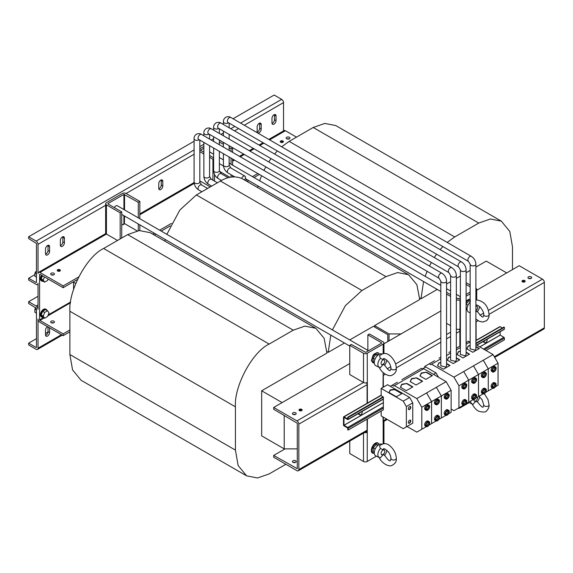 <?xml version="1.0" encoding="UTF-8"?>
<svg xmlns="http://www.w3.org/2000/svg" width="573" height="573" viewBox="0 0 573 573"><rect width="100%" height="100%" fill="white"/><g stroke="black" fill="none" stroke-linecap="round" stroke-linejoin="round"><path stroke-width="0.86" d="M531.15 276.852A1.877 1.082 0 0 0 529.108 276.616A1.877 1.082 0 0 0 527.948 277.619A1.877 1.082 0 0 0 528.499 278.385A1.877 1.082 0 0 0 530.541 278.621A1.877 1.082 0 0 0 531.701 277.619A1.877 1.082 0 0 0 531.15 276.852M530.87 278.521A1.877 1.082 0 0 0 528.786 278.521M295.639 412.825A1.877 1.082 0 0 0 293.591 412.589A1.877 1.082 0 0 0 292.431 413.591A1.877 1.082 0 0 0 292.982 414.358A1.877 1.082 0 0 0 295.031 414.594A1.877 1.082 0 0 0 296.184 413.591A1.877 1.082 0 0 0 295.639 412.825M295.353 414.494A1.877 1.082 0 0 0 293.269 414.494M295.639 460.792A1.877 1.082 -0 0 0 293.591 460.563A1.877 1.082 -0 0 0 292.431 461.559A1.877 1.082 -0 0 0 292.982 462.325A1.877 1.082 -0 0 0 295.031 462.561A1.877 1.082 -0 0 0 296.184 461.559A1.877 1.082 -0 0 0 295.639 460.792M295.353 462.461A1.877 1.082 0 0 0 293.269 462.461M47.545 326.667A2.872 1.655 120 0 0 45.518 330.184L45.518 334.876A2.872 1.655 120 0 0 46.112 336.186A2.872 1.655 120 0 0 47.545 336.05A2.872 1.655 120 0 0 49.579 332.533L49.579 327.842L48.017 326.939L48.017 331.631A2.872 1.655 120 0 1 45.983 335.148A2.872 1.655 120 0 1 45.561 335.341M466.1 354.465L465.276 355.819L460.391 354.465M484.328 389.547A2.206 1.275 -60 0 1 485.431 389.432A2.206 1.275 -60 0 1 485.775 391.201A2.206 1.275 -60 0 1 484.328 393.15A2.206 1.275 -60 0 1 483.225 393.257A2.206 1.275 -60 0 1 482.889 391.488A2.206 1.275 -60 0 1 484.328 389.547M482.86 392.806A2.206 1.275 120 0 0 483.39 392.612A2.206 1.275 120 0 0 484.858 389.346M446.546 365.753L445.722 367.107L440.838 365.753M464.775 400.835A2.206 1.275 -60 0 1 465.878 400.728A2.206 1.275 -60 0 1 466.221 402.497A2.206 1.275 -60 0 1 464.775 404.438A2.206 1.275 -60 0 1 463.672 404.552A2.206 1.275 -60 0 1 463.335 402.783A2.206 1.275 -60 0 1 464.775 400.835M463.306 404.101A2.206 1.275 120 0 0 463.836 403.901A2.206 1.275 120 0 0 465.305 400.634M456.323 360.109L455.499 361.463L450.614 360.109M474.551 395.191A2.206 1.275 -60 0 1 475.654 395.076A2.206 1.275 -60 0 1 475.998 396.853A2.206 1.275 -60 0 1 474.551 398.794A2.206 1.275 -60 0 1 473.448 398.908A2.206 1.275 -60 0 1 473.112 397.132A2.206 1.275 -60 0 1 474.551 395.191M473.083 398.457A2.206 1.275 120 0 0 473.613 398.256A2.206 1.275 120 0 0 475.081 394.99M427.637 422.272A2.206 1.275 -60 0 1 428.74 422.165A2.206 1.275 -60 0 1 429.077 423.934A2.206 1.275 -60 0 1 427.637 425.882A2.206 1.275 -60 0 1 426.534 425.99A2.206 1.275 -60 0 1 426.19 424.221A2.206 1.275 -60 0 1 427.637 422.272M426.169 425.538A2.206 1.275 120 0 0 426.699 425.338A2.206 1.275 120 0 0 428.167 422.079M409.552 423.125A1.769 1.017 120 0 0 410.705 421.563A1.769 1.017 120 0 0 410.433 420.152A1.769 1.017 120 0 0 409.552 420.238A1.769 1.017 120 0 0 408.399 421.792A1.769 1.017 120 0 0 408.671 423.211A1.769 1.017 120 0 0 409.552 423.125M408.528 423.096A1.769 1.017 120 0 0 409.244 422.938A1.769 1.017 120 0 0 410.347 421.527A1.769 1.017 120 0 0 410.268 420.081M409.552 409.487A1.769 1.017 120 0 0 410.705 407.933A1.769 1.017 120 0 0 410.433 406.515A1.769 1.017 120 0 0 409.552 406.601A1.769 1.017 120 0 0 408.399 408.162A1.769 1.017 120 0 0 408.671 409.573A1.769 1.017 120 0 0 409.552 409.487M408.528 409.459A1.769 1.017 120 0 0 409.244 409.308A1.769 1.017 120 0 0 410.347 407.897A1.769 1.017 120 0 0 410.268 406.45M475.877 348.821L475.053 350.175L470.168 348.821M494.105 383.903A2.206 1.275 -60 0 1 495.208 383.788A2.206 1.275 -60 0 1 495.552 385.557A2.206 1.275 -60 0 1 494.105 387.506A2.206 1.275 -60 0 1 493.002 387.613A2.206 1.275 -60 0 1 492.665 385.844A2.206 1.275 -60 0 1 494.105 383.903M492.637 387.162A2.206 1.275 120 0 0 493.167 386.968A2.206 1.275 120 0 0 494.635 383.702M447.191 410.984A2.206 1.275 -60 0 1 448.294 410.877A2.206 1.275 -60 0 1 448.63 412.646A2.206 1.275 -60 0 1 447.191 414.594A2.206 1.275 -60 0 1 446.088 414.702A2.206 1.275 -60 0 1 445.744 412.932A2.206 1.275 -60 0 1 447.191 410.984M445.722 414.25A2.206 1.275 120 0 0 446.252 414.05A2.206 1.275 120 0 0 447.721 410.784M437.414 416.628A2.206 1.275 -60 0 1 438.517 416.521A2.206 1.275 -60 0 1 438.854 418.29A2.206 1.275 -60 0 1 437.414 420.238A2.206 1.275 -60 0 1 436.311 420.346A2.206 1.275 -60 0 1 435.967 418.577A2.206 1.275 -60 0 1 437.414 416.628M435.946 419.894A2.206 1.275 120 0 0 436.476 419.694A2.206 1.275 120 0 0 437.944 416.435M274.009 114.772A2.872 1.655 120 0 0 271.974 118.289L271.974 122.98A2.872 1.655 120 0 0 272.569 124.291A2.872 1.655 120 0 0 274.782 123.524A2.872 1.655 120 0 0 276.036 120.631L276.036 115.947A2.872 1.655 120 0 0 275.441 114.629A2.872 1.655 120 0 0 274.009 114.772M259.168 123.338A2.872 1.655 120 0 0 257.141 126.855L257.141 131.546A2.872 1.655 120 0 0 257.735 132.857A2.872 1.655 120 0 0 259.949 132.091A2.872 1.655 120 0 0 261.202 129.197L261.202 124.513A2.872 1.655 120 0 0 260.608 123.195A2.872 1.655 120 0 0 259.168 123.338M62.385 236.95A2.872 1.655 120 0 0 60.351 240.467L60.351 245.158A2.872 1.655 120 0 0 60.946 246.469A2.872 1.655 120 0 0 63.159 245.702A2.872 1.655 120 0 0 64.412 242.809L64.412 238.124A2.872 1.655 120 0 0 63.818 236.807A2.872 1.655 120 0 0 62.385 236.95M47.545 245.516A2.872 1.655 120 0 0 45.518 249.033L45.518 253.724A2.872 1.655 120 0 0 46.112 255.035A2.872 1.655 120 0 0 48.325 254.269A2.872 1.655 120 0 0 49.579 251.375L49.579 246.691A2.872 1.655 120 0 0 48.984 245.373A2.872 1.655 120 0 0 47.545 245.516M160.777 180.144A2.872 1.655 120 0 0 158.75 183.661L158.75 188.352A2.872 1.655 120 0 0 159.344 189.663A2.872 1.655 120 0 0 161.55 188.897A2.872 1.655 120 0 0 162.804 186.003L162.804 181.319A2.872 1.655 120 0 0 162.209 180.001A2.872 1.655 120 0 0 160.777 180.144M53.876 321.217A1.877 1.082 180 0 1 54.421 321.983A1.877 1.082 180 0 1 53.26 322.979A1.877 1.082 180 0 1 51.219 322.749A1.877 1.082 180 0 1 50.668 321.983A1.877 1.082 180 0 1 51.828 320.98A1.877 1.082 180 0 1 53.876 321.217M53.876 273.242A1.877 1.082 180 0 1 54.421 274.009A1.877 1.082 180 0 1 53.26 275.011A1.877 1.082 180 0 1 51.219 274.775A1.877 1.082 180 0 1 50.668 274.009A1.877 1.082 180 0 1 51.828 273.006A1.877 1.082 180 0 1 53.876 273.242M289.386 137.269A1.877 1.082 180 0 1 289.938 138.036A1.877 1.082 180 0 1 288.778 139.038A1.877 1.082 180 0 1 286.736 138.802A1.877 1.082 180 0 1 286.185 138.036A1.877 1.082 180 0 1 287.345 137.033A1.877 1.082 180 0 1 289.386 137.269M280.72 142.276A1.547 0.895 180 0 1 280.269 141.646A1.547 0.895 180 0 1 281.221 140.815A1.547 0.895 180 0 1 282.904 141.008A1.576 0.91 180 0 1 283.391 141.646A1.576 0.91 180 0 1 282.417 142.484A1.576 0.91 180 0 1 280.698 142.29A1.576 0.91 180 0 1 280.233 141.646A1.576 0.91 180 0 1 281.207 140.8A1.576 0.91 180 0 1 282.933 141.001A1.547 0.895 180 0 1 283.363 141.646A1.547 0.895 180 0 1 282.403 142.469A1.547 0.895 180 0 1 280.72 142.276M57.701 271.036A1.547 0.895 180 0 1 57.25 270.406A1.547 0.895 180 0 1 58.202 269.575A1.547 0.895 180 0 1 59.886 269.768A1.547 0.895 180 0 1 60.337 270.406A1.547 0.895 180 0 1 59.384 271.23A1.547 0.895 180 0 1 57.701 271.036M59.907 269.761A1.576 0.91 180 0 1 60.373 270.406A1.576 0.91 180 0 1 59.399 271.244A1.576 0.91 180 0 1 57.672 271.05A1.576 0.91 180 0 1 57.214 270.406A1.576 0.91 180 0 1 58.188 269.561A1.576 0.91 180 0 1 59.907 269.761M374.276 362.337L373.281 361.764L373.102 358.118L375.816 354.501L377.55 355.504M381.976 353.971A6.625 3.825 120 0 0 378.961 354.436A6.625 3.825 120 0 0 374.599 360.388A6.625 3.825 120 0 0 375.766 365.653L379.319 367.422A6.382 3.689 120 0 0 380.329 367.658L382.857 364.786L383.81 364.435L384.454 365.28M384.547 365.166A6.382 3.689 120 0 0 386.847 360.138M382.957 364.321A2.65 1.533 120 0 0 384.827 361.076A2.65 1.533 120 0 0 382.957 359.994A2.65 1.533 120 0 0 381.081 363.239A2.65 1.533 120 0 0 382.957 364.321M383.81 358.433L382.857 359.421L380.329 358.39L379.562 355.718C385.343 351.134 388.573 354.852 390.249 355.876C394.238 359.801 396.251 363.941 396.287 368.303A2.65 1.533 0 0 1 396.287 368.353A2.65 1.533 0 0 1 395.506 369.413A2.65 1.533 0 0 1 392.648 369.743A2.65 1.533 0 0 1 390.987 368.36C390.793 366.047 389.941 363.862 388.422 361.814C386.145 359.414 384.555 358.369 383.638 358.684L383.638 358.698M384.361 364.772C387.785 369.614 389.769 371.483 390.328 370.373L390.987 368.289A2.65 1.533 0 0 0 390.987 368.36M374.284 452.355L373.102 451.674L373.281 447.828L376.175 444.469L378.896 444.949M377.27 443.022A5.336 3.08 120 0 0 372.307 446.754A5.336 3.08 120 0 0 372.486 452.441M383.81 448.602L382.857 449.59L380.329 448.559A6.382 3.689 120 0 0 379.319 457.591A6.382 3.689 120 0 0 380.329 457.827L382.857 454.955L383.81 454.604L384.454 455.449M384.361 454.948C387.785 459.782 389.769 461.652 390.328 460.542L390.987 458.464A2.65 1.533 0 0 0 390.987 458.529A2.65 1.533 0 0 0 392.648 459.911A2.65 1.533 0 0 0 395.506 459.582A2.65 1.533 0 0 0 396.287 458.522A2.65 1.533 0 0 0 396.287 458.472C396.251 454.11 394.238 449.97 390.249 446.045C388.573 445.02 385.343 441.303 379.562 445.887L380.329 448.559M381.976 444.139A6.625 3.825 120 0 0 378.961 444.612A6.625 3.825 120 0 0 374.599 450.557A6.625 3.825 120 0 0 375.766 455.822L379.319 457.591M384.547 455.334A6.382 3.689 120 0 0 386.847 450.306M382.957 454.489A2.65 1.533 120 0 0 384.827 451.245A2.65 1.533 120 0 0 382.957 450.163A2.65 1.533 120 0 0 381.081 453.408A2.65 1.533 120 0 0 382.957 454.489M470.154 302.107A6.625 3.825 120 0 0 468.535 312.092L470.154 312.901M475.891 300.059L476.736 299.944C487.251 301.749 488.604 310.437 489.055 314.742A2.65 1.533 180 0 1 489.055 314.792A2.65 1.533 180 0 1 488.289 315.845A2.65 1.533 180 0 1 485.424 316.189A2.65 1.533 180 0 1 483.755 314.799A2.65 1.533 180 0 1 483.755 314.735L483.204 316.747C482.717 317.814 480.69 315.967 477.13 311.211M475.626 311.225L477.223 311.719M484.328 393.694A2.872 1.655 120 0 0 486.205 391.166A2.872 1.655 120 0 0 485.768 388.859A2.872 1.655 120 0 0 484.328 389.003A2.872 1.655 120 0 0 482.452 391.531A2.872 1.655 120 0 0 482.896 393.837A2.872 1.655 120 0 0 484.328 393.694L487.995 399.567L489.055 404.91A2.65 1.533 180 0 1 489.055 404.961A2.65 1.533 180 0 1 488.289 406.013A2.65 1.533 180 0 1 485.424 406.357A2.65 1.533 180 0 1 483.755 404.968A2.65 1.533 180 0 1 483.755 404.903L483.204 406.923C482.717 407.983 480.69 406.135 477.13 401.387M470.648 401.05A6.382 3.689 120 0 0 472.088 404.037A6.382 3.689 120 0 0 473.097 404.273L475.626 401.394L477.223 401.888M473.864 399.596A2.65 1.533 120 0 0 475.726 400.928A2.65 1.533 120 0 0 477.51 397.089M487.014 339.323A2.099 1.21 -60 0 1 485.689 342.575A2.099 1.21 -60 0 1 484.643 342.675A2.099 1.21 -60 0 1 484.364 340.856M362.072 411.457A2.099 1.21 -60 0 1 360.746 414.709A2.099 1.21 -60 0 1 359.701 414.816A2.099 1.21 -60 0 1 359.421 412.99M437.414 399.861A2.872 1.655 120 0 0 435.537 402.389A2.872 1.655 120 0 0 435.974 404.688A2.872 1.655 120 0 0 437.414 404.545A2.872 1.655 120 0 0 439.29 402.017A2.872 1.655 120 0 0 438.846 399.718A2.872 1.655 120 0 0 437.414 399.861M438.846 399.718L437.901 399.173A2.872 1.655 120 0 0 436.468 399.317A2.872 1.655 120 0 0 434.592 401.845A2.872 1.655 120 0 0 435.029 404.144L435.974 404.688M437.414 416.091A2.872 1.655 120 0 0 435.537 418.619A2.872 1.655 120 0 0 435.974 420.919A2.872 1.655 120 0 0 437.414 420.775A2.872 1.655 120 0 0 439.29 418.247A2.872 1.655 120 0 0 438.846 415.948A2.872 1.655 120 0 0 437.414 416.091M438.846 415.948L437.901 415.404A2.872 1.655 120 0 0 436.468 415.547L437.063 415.883L436.476 415.547A2.872 1.655 120 0 0 434.592 418.075A2.872 1.655 120 0 0 435.029 420.374L435.974 420.919M447.191 394.217A2.872 1.655 120 0 0 445.314 396.745A2.872 1.655 120 0 0 445.751 399.044A2.872 1.655 120 0 0 447.191 398.901A2.872 1.655 120 0 0 449.067 396.373A2.872 1.655 120 0 0 448.623 394.074A2.872 1.655 120 0 0 447.191 394.217M448.623 394.074L447.678 393.529A2.872 1.655 120 0 0 446.245 393.672A2.872 1.655 120 0 0 444.369 396.201A2.872 1.655 120 0 0 444.806 398.5L445.751 399.044M447.191 410.447A2.872 1.655 120 0 0 445.314 412.975A2.872 1.655 120 0 0 445.751 415.275A2.872 1.655 120 0 0 447.191 415.131A2.872 1.655 120 0 0 449.067 412.603A2.872 1.655 120 0 0 448.623 410.304A2.872 1.655 120 0 0 447.191 410.447M448.623 410.304L447.678 409.759A2.872 1.655 120 0 0 446.245 409.903L446.84 410.239L446.252 409.903A2.872 1.655 120 0 0 444.369 412.431A2.872 1.655 120 0 0 444.806 414.73L445.751 415.275M494.105 367.128A2.872 1.655 120 0 0 492.228 369.657A2.872 1.655 120 0 0 492.673 371.956A2.872 1.655 120 0 0 494.105 371.82A2.872 1.655 120 0 0 495.982 369.284A2.872 1.655 120 0 0 495.545 366.985A2.872 1.655 120 0 0 494.105 367.128M495.545 366.985L494.599 366.441A2.872 1.655 120 0 0 493.16 366.584A2.872 1.655 120 0 0 491.283 369.112A2.872 1.655 120 0 0 491.727 371.411L492.673 371.956M494.105 383.358A2.872 1.655 120 0 0 492.228 385.887A2.872 1.655 120 0 0 492.673 388.193A2.872 1.655 120 0 0 494.105 388.05A2.872 1.655 120 0 0 495.982 385.514A2.872 1.655 120 0 0 495.545 383.215A2.872 1.655 120 0 0 494.105 383.358M495.545 383.215L494.599 382.671A2.872 1.655 120 0 0 493.16 382.814L493.754 383.158L493.167 382.814A2.872 1.655 120 0 0 491.283 385.343A2.872 1.655 120 0 0 491.727 387.642L492.673 388.193M427.637 405.505A2.872 1.655 120 0 0 425.76 408.033A2.872 1.655 120 0 0 426.197 410.332A2.872 1.655 120 0 0 427.637 410.196A2.872 1.655 120 0 0 429.514 407.661A2.872 1.655 120 0 0 429.07 405.362A2.872 1.655 120 0 0 427.637 405.505M429.07 405.362L428.124 404.817A2.872 1.655 120 0 0 426.692 404.961A2.872 1.655 120 0 0 424.815 407.489A2.872 1.655 120 0 0 425.252 409.788L426.197 410.332M427.637 421.735A2.872 1.655 120 0 0 425.76 424.264A2.872 1.655 120 0 0 426.197 426.563A2.872 1.655 120 0 0 427.637 426.427A2.872 1.655 120 0 0 429.514 423.891A2.872 1.655 120 0 0 429.07 421.592A2.872 1.655 120 0 0 427.637 421.735M429.07 421.592L428.124 421.048A2.872 1.655 120 0 0 426.692 421.191L427.286 421.535L426.699 421.191A2.872 1.655 120 0 0 424.815 423.719A2.872 1.655 120 0 0 425.252 426.018L426.197 426.563M474.551 378.416A2.872 1.655 120 0 0 472.675 380.945A2.872 1.655 120 0 0 473.119 383.251A2.872 1.655 120 0 0 474.551 383.108A2.872 1.655 120 0 0 476.428 380.579A2.872 1.655 120 0 0 475.991 378.273A2.872 1.655 120 0 0 474.551 378.416M475.991 378.273L475.046 377.729A2.872 1.655 120 0 0 473.606 377.872A2.872 1.655 120 0 0 471.729 380.4A2.872 1.655 120 0 0 472.173 382.7L473.119 383.251M474.551 394.647A2.872 1.655 120 0 0 472.675 397.175A2.872 1.655 120 0 0 473.119 399.481A2.872 1.655 120 0 0 474.551 399.338A2.872 1.655 120 0 0 476.428 396.81A2.872 1.655 120 0 0 475.991 394.503A2.872 1.655 120 0 0 474.551 394.647M475.991 394.503L475.046 393.959A2.872 1.655 120 0 0 473.606 394.102L474.2 394.446L473.613 394.102A2.872 1.655 120 0 0 471.729 396.631A2.872 1.655 120 0 0 472.173 398.93L473.119 399.481M464.775 384.06A2.872 1.655 120 0 0 462.898 386.589A2.872 1.655 120 0 0 463.342 388.895A2.872 1.655 120 0 0 464.775 388.752A2.872 1.655 120 0 0 466.651 386.223A2.872 1.655 120 0 0 466.214 383.917A2.872 1.655 120 0 0 464.775 384.06M466.214 383.917L465.269 383.373A2.872 1.655 120 0 0 463.829 383.516A2.872 1.655 120 0 0 461.953 386.044A2.872 1.655 120 0 0 462.397 388.351L463.342 388.895M464.775 400.291A2.872 1.655 120 0 0 462.898 402.819A2.872 1.655 120 0 0 463.342 405.125A2.872 1.655 120 0 0 464.775 404.982A2.872 1.655 120 0 0 466.651 402.454A2.872 1.655 120 0 0 466.214 400.147A2.872 1.655 120 0 0 464.775 400.291M466.214 400.147L465.269 399.603A2.872 1.655 120 0 0 463.829 399.746L464.424 400.09L463.836 399.753A2.872 1.655 120 0 0 461.953 402.275A2.872 1.655 120 0 0 462.397 404.581L463.342 405.125M484.328 372.772A2.872 1.655 120 0 0 482.452 375.301A2.872 1.655 120 0 0 482.896 377.607A2.872 1.655 120 0 0 484.328 377.464A2.872 1.655 120 0 0 486.205 374.928A2.872 1.655 120 0 0 485.768 372.629A2.872 1.655 120 0 0 484.328 372.772M485.768 372.629L484.822 372.085A2.872 1.655 120 0 0 483.383 372.228A2.872 1.655 120 0 0 481.506 374.756A2.872 1.655 120 0 0 481.95 377.055L482.896 377.607M485.768 388.859L484.822 388.315A2.872 1.655 120 0 0 483.383 388.458L483.977 388.802L483.39 388.458A2.872 1.655 120 0 0 481.506 390.987A2.872 1.655 120 0 0 481.95 393.286L482.896 393.837M213.636 154.223L210.047 152.153A2.65 1.533 120 0 0 209.596 152.024M368.489 350.748L117.279 205.714A2.65 1.533 120 0 0 115.954 205.843A2.65 1.533 120 0 0 114.414 207.655M243.196 179.242L241.684 178.461A2.872 1.655 -60 0 1 243.461 176.226A2.872 1.655 -60 0 1 244.893 176.09A2.872 1.655 -60 0 1 244.499 179.986M35.118 272.805A1.841 1.067 120 0 1 36.3 271.244L36.436 271.165A2.206 1.275 120 0 0 35.282 272.598M47.079 310.487A4.419 2.55 120 0 0 46.32 309.499L45.697 309.141A4.419 2.55 120 0 0 43.484 309.356A4.419 2.55 120 0 0 40.604 313.252A4.419 2.55 120 0 0 41.277 316.79L41.901 317.148A4.419 2.55 120 0 0 43.14 317.313M46.32 309.499A4.419 2.55 120 0 0 44.114 309.714A4.419 2.55 120 0 0 41.227 313.61A4.419 2.55 120 0 0 41.901 317.148M41.528 275.219A4.419 2.55 120 0 0 41.277 280.72L41.901 281.078A4.419 2.55 120 0 0 43.14 281.243M42.151 275.584A4.419 2.55 120 0 0 41.901 281.078M301.67 409.337A1.576 0.91 0 0 0 299.951 409.143A1.576 0.91 0 0 0 298.977 409.982A1.576 0.91 0 0 0 299.443 410.626A1.576 0.91 0 0 0 301.162 410.827A1.576 0.91 0 0 0 302.136 409.982A1.576 0.91 0 0 0 301.67 409.337M299.464 410.612A1.547 0.895 0 0 0 301.147 410.805A1.547 0.895 0 0 0 302.1 409.982A1.547 0.895 0 0 0 301.649 409.351A1.547 0.895 0 0 0 299.966 409.158A1.547 0.895 0 0 0 299.013 409.982A1.547 0.895 0 0 0 299.464 410.612M524.696 280.577A1.576 0.91 0 0 0 522.977 280.383A1.576 0.91 0 0 0 521.996 281.221A1.576 0.91 0 0 0 522.461 281.866A1.576 0.91 0 0 0 524.18 282.066A1.576 0.91 0 0 0 525.155 281.221A1.576 0.91 0 0 0 524.696 280.577A1.547 0.895 0 0 0 522.984 280.398A1.547 0.895 0 0 0 522.032 281.221A1.547 0.895 0 0 0 522.483 281.852A1.547 0.895 0 0 0 524.173 282.045A1.547 0.895 0 0 0 525.126 281.221A1.547 0.895 0 0 0 524.675 280.591M451.13 409.058L453.952 410.691L463.478 405.19M407.023 426.477L416.815 432.128L426.341 426.634M409.631 424.973L412.753 423.168L412.753 402.862L409.631 397.454L387.563 384.712L381.16 388.408L381.16 395.764L383.394 397.053L383.294 409.802M381.16 411.034L381.16 415.926L403.227 428.668L412.753 423.168M73.58 281.701L73.58 282.188L75.758 283.442M73.58 282.188L73.58 289.408M69.885 354.529L235.431 450.113L238.124 465.498L246.598 475.834L81.051 380.257L72.57 369.922L69.885 354.529L69.885 311.246C68.373 290.704 86.924 256.195 103.613 248.489L127.664 234.608L139.289 230.547L150.233 232.688L315.78 328.265L324.103 338.228L326.939 353.09L261.668 390.779L261.668 435.86L284.208 448.874L297.28 448.874M506.711 272.927L486.255 261.116L475.891 267.097M470.154 270.413L466.114 272.741M261.668 390.779L282.124 402.59M349.745 339.925L373.338 326.309L387.785 334.653L387.785 341.587M344.445 342.983L328.207 352.359L326.897 351.607M460.377 276.057L456.337 278.385M450.6 281.701L446.56 284.029M437.213 289.422L420.976 298.805L419.665 298.046M243.16 179.22L408.549 274.703L416.872 284.666L419.715 299.529L374.584 325.586L389.038 333.93L389.038 340.863M401.05 333.93L389.038 333.93M284.208 415.332L284.208 448.874M374.584 327.025L374.584 325.586M121.734 224.867L122.515 224.415L123.152 224.788L124.384 223.699A2.65 1.533 -120 0 0 124.076 223.549M137.14 230.876L124.542 223.606L123.761 223.699L123.761 224.437M107.989 203.587L123.918 194.39L123.918 209.546M200.758 150.026L203.859 148.242M470.154 292.051L466.114 294.379M460.377 297.695L458.45 298.805L456.337 297.946M381.611 343.17L365.681 352.366L351.313 344.43L349.752 345.333L363.497 353.269A2.65 1.533 0 0 0 367.243 353.269L367.4 403.106M166.858 234.336L179.793 210.105L196.389 194.935L361.935 290.511L345.34 305.681L332.404 329.912M330.8 335.105L328.207 352.359M164.831 241.118L165.253 239.528M241.684 178.461L241.527 178.368C234.78 175.789 227.746 176.677 220.433 181.047L196.389 194.935M408.549 274.703L397.612 272.562L385.987 276.623L220.433 181.047M361.935 290.511L385.987 276.623M285.046 448.874L273.693 455.428L273.693 457.233L296.964 470.669A2.65 1.533 -120 0 0 298.289 470.798A2.65 1.533 -120 0 0 298.841 469.588L367.085 430.18L367.085 419.164M273.693 455.428L297.28 468.685L297.28 423.239L273.693 409.265L273.693 407.46L349.752 363.547M383.015 421.821A2.65 1.533 -120 0 0 383.33 420.804L383.33 417.18M476.722 290.246L519.202 265.714L542.473 279.151A2.65 1.533 60 0 1 544.35 282.396L489.048 314.326M383.953 343.8L440.823 310.967M367.085 403.292L367.085 384.734L298.841 424.142A2.65 1.533 -120 0 0 296.964 420.897L273.693 407.46M349.752 345.333L349.752 374.549L363.497 382.485A2.65 1.533 0 0 0 367.243 382.485M446.56 323.322L450.6 325.65M459.861 346.142L459.861 331.18L456.337 333.207M383.33 387.155L383.33 375.358A2.65 1.533 -120 0 0 383.015 373.983M494.313 356.728L544.35 327.842L544.35 282.396M476.099 340.355L476.099 321.797A2.65 1.533 -120 0 0 475.891 320.694M459.252 329.231A2.65 1.533 60 0 1 459.861 331.18M544.35 327.842A2.65 1.533 60 0 1 543.798 329.052L494.7 357.402M298.841 424.142L298.841 469.588M343.506 417.144L343.506 425.008A0.709 0.408 -120 0 0 344.008 425.875L347.689 428.002L347.754 429.843L348.191 430.058L348.191 428.325A0.709 0.408 -120 0 0 347.689 427.458L343.972 425.273L343.972 417.416L347.689 419.522A0.709 0.408 -120 0 0 348.191 419.235L348.191 417.502L347.754 417.216L347.711 418.985L344.008 416.858A0.709 0.408 -120 0 0 343.506 417.144M366.476 382.793A2.65 1.533 60 0 1 367.085 384.734M367.085 430.18A2.65 1.533 60 0 1 366.541 431.397L298.289 470.798M523.672 280.734L522.734 281.279L523.672 280.791M524.338 281.687L523.622 281.221L524.259 280.806L522.855 281.615L523.579 281.25L524.338 281.687M523.185 280.634L522.519 280.971L523.185 280.634M301.312 410.447L300.603 409.982L301.233 409.566L299.829 410.375L300.553 410.01L301.312 410.447M300.696 409.523L299.715 410.039L300.696 409.523M300.166 409.401L299.493 409.731L300.166 409.401M48.111 279.022L47.552 280.462L44.665 282.131L42.667 280.978L41.227 278.922L42.452 275.756M44.665 282.131L43.226 280.075L44.45 276.909M41.227 278.922L43.226 280.075M44.665 318.194L42.667 317.041L41.227 314.992L42.667 311.268L45.554 309.606L47.552 310.759L48.999 312.815L47.552 316.532L44.665 318.194L43.226 316.146L44.665 312.428L47.552 310.759M42.667 311.268L44.665 312.428M41.227 314.992L43.226 316.146M43.605 317.585L39.58 319.906L39.895 320.45L63.166 333.88L63.166 335.685L39.895 322.248A2.65 1.533 -120 0 1 38.019 319.003L38.019 348.219L61.447 334.696M38.019 296.284L28.65 301.692L28.65 303.497L36.457 308.367L36.457 347.317M36.149 347.496L28.65 343.17L28.65 344.975L36.149 349.301A2.65 1.533 -120 0 0 37.474 349.43A2.65 1.533 -120 0 0 38.019 348.219M28.65 343.17L36.457 338.664M45.518 333.429L47.989 332.003M36.149 282.575L28.65 278.249L28.65 280.054L36.149 284.38A2.65 1.533 -120 0 0 37.474 284.509A2.65 1.533 -120 0 0 38.019 283.298L38.019 309.27A2.65 1.533 -120 0 0 36.149 306.018L28.65 301.692M36.457 277.103L34.896 276.2L34.896 273.077L36.457 271.136M36.457 273.98L34.896 273.077M107.989 203.945L121.734 211.881L120.172 212.784L106.428 204.848A2.65 1.533 0 0 1 105.647 203.766A2.65 1.533 0 0 1 106.428 202.684L122.357 193.488A2.65 1.533 0 0 1 126.103 193.488L139.848 201.424L138.286 202.326L123.918 194.39M199.819 148.765L203.859 146.437M213.099 141.101L213.636 140.793M139.848 230.496L139.848 224.86M139.848 218.743L139.848 201.424M138.286 230.675L138.286 223.957M138.286 217.84L138.286 202.326M105.647 203.766L105.647 232.982A2.65 1.533 0 0 0 106.428 234.063L117.515 240.467M120.172 212.784L120.172 238.934M121.734 211.881L121.734 238.031M232.617 152.375L232.617 147.863L229.15 145.864M223.413 142.548L219.373 140.22M232.617 176.935L232.617 175.632M232.617 165.182L232.617 159.008M229.909 177.315L219.466 171.284M231.055 177.114L231.055 174.729M231.055 164.279L231.055 158.105M231.055 151.473L231.055 148.765L229.15 147.662M223.413 144.353L219.373 142.018M232.617 147.863L231.055 148.765M200.758 150.391L203.859 152.174M209.596 155.491L213.636 157.819M199.819 151.652L203.859 153.979M209.596 157.296L212.941 159.222L213.636 158.828M210.284 186.905L199.819 180.867M212.941 159.222L212.941 180.216M214.503 174.378L214.503 181.118M383.015 417.001L383.172 423.06A2.65 1.533 180 0 0 383.953 421.979L383.953 443.674M364.442 432.608A2.65 1.533 180 0 0 367.243 432.257L367.4 418.978M367.243 432.257L367.243 461.473L376.44 456.158M383.588 372.973A2.65 1.533 0 0 1 383.172 373.288L383.015 387.334M366.305 431.533L367.4 432.164M383.781 421.442A2.65 1.533 180 0 1 383.953 421.979M383.172 353.605L383.172 344.072L367.243 353.269M383.172 344.072A2.65 1.533 0 0 0 383.953 342.991A2.65 1.533 0 0 0 383.172 341.909L369.427 333.973L367.866 334.876L367.866 350.389M381.611 342.804L367.866 334.876M367.243 461.473A2.65 1.533 180 0 1 363.497 461.473L349.752 453.537L349.752 441.088M460.012 407.188L460.012 407.912L469.215 402.597M460.169 345.963L460.012 328.923A2.65 1.533 0 0 1 456.337 328.966M476.364 319.412A2.65 1.533 -0 0 1 475.941 319.727L475.891 319.755M456.337 299.751A2.65 1.533 0 0 0 460.012 299.708L460.012 328.923M446.56 294.107L450.6 296.434M446.56 292.302L450.6 294.629M470.039 299.292A5.336 3.08 120 0 0 466.114 301.412M475.941 300.044L475.891 290.54M470.154 293.856L466.114 296.184M460.377 299.5L460.012 299.708M460.012 407.912A2.65 1.533 180 0 1 457.992 408.356M475.941 290.511A2.65 1.533 0 0 0 476.722 289.429A2.65 1.533 0 0 0 475.941 288.348L475.891 288.319M470.154 286.808L466.114 284.473M470.154 285.003L466.114 282.675M485.625 392.405L488.275 390.872L488.275 368.854L478.498 374.498L473.506 365.853L483.283 360.209L488.275 368.854L483.283 360.209L493.059 354.565L498.052 363.21L488.275 368.854L488.275 390.872L492.809 388.258M448.817 352.517L450.6 351.493M446.56 355.518L450.285 353.369M460.377 351.228L458.464 351.528L457.075 354.515L462.998 357.932L469.559 354.143L466.114 352.159M456.337 349.874L460.062 347.725M456.337 348.176L458.593 346.873L456.337 348.176M475.848 398.049L478.498 396.523L478.498 374.498L468.721 380.143L463.729 371.505L473.506 365.853L478.498 374.498L478.498 396.516L483.032 393.902M484.328 376.919A2.206 1.275 -60 0 1 483.225 377.027A2.206 1.275 -60 0 1 482.889 375.258A2.206 1.275 -60 0 1 484.328 373.317A2.206 1.275 -60 0 1 485.431 373.202A2.206 1.275 -60 0 1 485.775 374.971A2.206 1.275 -60 0 1 484.328 376.919M504.369 339.889L486.004 350.49L504.362 339.911L504.369 338.156A0.709 0.408 -120 0 0 503.868 337.289L500.15 335.112L500.15 331.738M502.356 327.942L500.186 326.689A0.709 0.408 -120 0 0 499.828 326.653L475.891 340.469M453.952 377.149L463.729 371.505L468.721 380.143L468.721 402.167L468.721 380.143L458.944 385.787L453.952 377.149L431.526 364.199L430.731 364.657L429.263 363.812L424.751 366.412L424.751 367.436M438.517 377.249L436.017 372.923L425.632 366.928L422.466 368.897M458.944 385.787L458.944 407.811M440.823 362.523L438.911 362.816L437.521 365.803L443.445 369.22L450.006 365.431L446.56 363.447M431.526 364.199L440.508 359.013M429.263 363.812L434.527 360.768M466.071 403.693L473.255 399.546M464.775 388.208A2.206 1.275 -60 0 1 463.672 388.322A2.206 1.275 -60 0 1 463.335 386.546A2.206 1.275 -60 0 1 464.775 384.605A2.206 1.275 -60 0 1 465.878 384.49A2.206 1.275 -60 0 1 466.221 386.266A2.206 1.275 -60 0 1 464.775 388.208M433.517 374.362L436.017 372.923M423.096 369.069L422.509 368.726M450.6 356.879L448.688 357.172L447.298 360.159L453.222 363.576L459.782 359.787L456.337 357.803M439.04 358.161L440.823 357.137M474.551 382.563A2.206 1.275 -60 0 1 473.448 382.671A2.206 1.275 -60 0 1 473.112 380.902A2.206 1.275 -60 0 1 474.551 378.961A2.206 1.275 -60 0 1 475.654 378.846A2.206 1.275 -60 0 1 475.998 380.622A2.206 1.275 -60 0 1 474.551 382.563M428.933 425.137L431.576 423.605L431.576 401.587L421.8 407.231L416.815 398.586L426.591 392.942L431.576 401.587L426.591 392.942L436.368 387.298L441.353 395.943L441.353 417.961L441.353 395.943L436.368 387.298L446.145 381.654L451.13 390.299L431.576 401.587L431.576 423.605L436.117 420.99M421.8 407.231L421.8 429.249M416.815 398.586L394.389 385.636L393.594 386.095L392.125 385.249L390.313 386.295M406.945 383.459L401.773 384.254L400.384 387.241L406.3 390.664L412.861 386.875L406.945 383.459L401.773 384.619L401.773 384.254M394.389 385.636L403.371 380.451M392.125 385.249L397.39 382.212M427.637 409.652A2.206 1.275 -60 0 1 426.534 409.759A2.206 1.275 -60 0 1 426.19 407.99A2.206 1.275 -60 0 1 427.637 406.042A2.206 1.275 -60 0 1 428.74 405.935A2.206 1.275 -60 0 1 429.077 407.704A2.206 1.275 -60 0 1 427.637 409.652M406.35 426.864L406.35 406.558L412.753 402.862M406.35 406.558L403.227 401.15L409.631 397.454M388.995 392.498L396.387 396.767L402.038 393.501L394.647 389.232L390.192 389.919L388.995 392.498M403.227 401.15L381.16 388.408M469.839 342.081L468.37 341.229L466.114 342.532M493.059 354.565L475.891 344.652M498.052 363.21L498.052 385.228L495.401 386.761M470.154 345.583L468.241 345.884L466.852 348.871L472.775 352.288L479.336 348.499L475.891 346.515M466.114 344.223L470.154 341.895M458.593 346.873L460.377 345.848M494.105 371.275A2.206 1.275 -60 0 1 493.002 371.383A2.206 1.275 -60 0 1 492.665 369.614A2.206 1.275 -60 0 1 494.105 367.673A2.206 1.275 -60 0 1 495.208 367.558A2.206 1.275 -60 0 1 495.552 369.327A2.206 1.275 -60 0 1 494.105 371.275M407.167 376.568L421.456 368.317L422.924 369.162M446.145 381.654L423.719 368.704L413.147 374.806M451.13 390.299L451.13 412.316L448.487 413.842M426.498 372.171L421.327 372.966L419.937 375.952L425.854 379.369L432.414 375.587L426.498 372.171L421.327 373.331L421.327 372.966M438.71 419.493L445.894 415.339M447.191 398.364A2.206 1.275 -60 0 1 446.088 398.471A2.206 1.275 -60 0 1 445.744 396.702A2.206 1.275 -60 0 1 447.191 394.754A2.206 1.275 -60 0 1 448.294 394.647A2.206 1.275 -60 0 1 448.63 396.416A2.206 1.275 -60 0 1 447.191 398.364M416.721 377.815L411.55 378.61L410.161 381.597L416.077 385.013L422.638 381.231L416.721 377.815L411.55 378.975L411.55 378.61M404.166 379.992L413.942 374.348M401.902 379.605L411.679 373.961M437.414 404.008A2.206 1.275 -60 0 1 436.311 404.115A2.206 1.275 -60 0 1 435.967 402.346A2.206 1.275 -60 0 1 437.414 400.398A2.206 1.275 -60 0 1 438.517 400.291A2.206 1.275 -60 0 1 438.854 402.06A2.206 1.275 -60 0 1 437.414 404.008M503.868 329.353A0.709 0.408 -120 0 0 504.369 329.067L504.369 327.333L503.903 327.068M484.643 342.675L483.483 342.009A2.099 1.21 -60 0 1 483.132 341.565M359.701 414.816L358.54 414.143A2.099 1.21 -60 0 1 358.189 413.699M477.316 401.78A6.382 3.689 120 0 0 479.615 396.745M475.891 310.652A2.65 1.533 120 0 0 477.596 307.515A2.65 1.533 120 0 0 475.891 306.347M483.755 314.799C484.049 313.195 482.924 310.695 480.382 307.314C478.118 305.502 476.843 304.764 476.55 305.094L475.891 305.681M477.316 311.605A6.382 3.689 120 0 0 479.615 306.576M470.462 301.069L468.95 300.739L470.154 301.434M468.95 300.739L466.05 304.098M466.114 304.141L467.976 305.216M466.114 305.008L466.114 306.161M466.114 308.088L467.052 308.625M373.281 447.828L375.208 448.945M376.175 444.469L377.829 445.422M380.329 358.39A6.382 3.689 120 0 0 379.319 367.422M375.816 354.501L378.767 354.551M373.102 358.118L375.007 359.221M28.65 278.249L34.896 274.639M194.082 141.259L28.65 236.771L28.65 238.576L36.457 243.439L36.457 282.396M283.535 130.916L283.535 102.596A2.65 1.533 60 0 0 281.658 99.351L274.159 95.025L233.053 118.754M28.65 236.771L36.149 241.097A2.65 1.533 -120 0 1 38.019 244.342L38.019 273.557A2.65 1.533 -120 0 1 38.57 272.347A2.65 1.533 -120 0 1 39.895 272.476L106.428 234.063L106.428 204.848M272.017 123.439A2.872 1.655 120 0 0 274.474 119.728L274.474 115.044A2.872 1.655 120 0 0 274.431 114.579M257.184 132.005A2.872 1.655 120 0 0 259.641 128.295L259.641 123.61A2.872 1.655 120 0 0 259.59 123.145M60.401 245.616A2.872 1.655 120 0 0 62.851 241.906L62.851 237.222A2.872 1.655 120 0 0 62.808 236.756M45.561 254.183A2.872 1.655 120 0 0 48.017 250.473L48.017 245.788A2.872 1.655 120 0 0 47.974 245.323M158.793 188.811A2.872 1.655 120 0 0 161.242 185.1L161.242 180.416A2.872 1.655 120 0 0 161.199 179.951M35.92 307.694A2.206 1.275 120 0 0 35.282 308.668M35.855 307.658A1.841 1.067 120 0 0 35.118 308.876M36.457 310.05L34.896 309.148L34.896 312.271L36.457 313.173M34.896 309.148L36.02 307.751M59.857 270.657L59.184 270.986L59.857 270.657M58.747 270.406L58.038 269.94L58.79 270.377L59.52 270.012L58.747 270.456M59.635 270.349L58.654 270.864L59.635 270.349M281.766 141.646L281.014 141.202L281.816 141.617L282.539 141.252L281.766 141.696M282.661 141.588L281.672 142.104L282.661 141.588M282.876 141.896L282.203 142.226L282.876 141.896M259.354 174.443L254.011 177.53M248.711 180.595L247.128 181.505M170.281 225.877L161.242 231.091M155.942 234.149L154.359 235.066M77.505 279.438L63.166 287.718L39.895 274.281M264.268 169.809L263.537 170.231M257.793 173.54L252.449 176.627M247.149 179.693L245.566 180.602M171.492 223.37L159.681 230.188M154.381 233.254L152.798 234.164M78.723 276.931L63.166 285.913L63.166 287.718M63.166 285.913L39.895 272.476M268.823 139.411L284.079 130.601A2.65 1.533 60 0 1 285.404 130.73L296.492 137.133M63.166 333.88L69.885 330.005M63.166 335.685L69.885 331.81M39.58 319.906L39.58 274.46M51.506 274.911A1.877 1.082 180 0 1 53.59 274.911M287.023 138.938A1.877 1.082 180 0 1 289.107 138.938M51.506 322.878A1.877 1.082 180 0 1 53.59 322.878M315.78 328.265L304.843 326.123L293.218 330.184L127.664 234.608M103.613 248.489L269.167 344.072L293.218 330.184M235.431 450.113L235.431 406.83L69.885 311.246M246.598 475.834L257.542 477.975L269.167 473.914L285.877 464.266M269.167 344.072C252.471 351.772 233.92 386.288 235.431 406.83M281.63 146.803L289.157 141.373L454.704 236.95L447.169 242.393M442.865 246.54L440.128 249.613M436.576 254.197L434.298 257.542M431.354 262.47L429.485 266.051M427.093 271.301L425.173 276.351M423.569 281.544L420.976 298.805M257.599 187.557L258.022 185.967M259.626 180.774L261.553 175.71M263.938 170.46L265.815 166.879M268.758 161.951L271.036 158.606M274.589 154.03L277.325 150.95M454.704 236.95L478.756 223.062L490.381 219.001L501.325 221.142L509.798 231.478L512.491 246.87L512.491 269.589M289.157 141.373L313.209 127.485L324.834 123.424L335.771 125.566L501.325 221.142M435.946 403.664A2.206 1.275 120 0 0 436.476 403.464A2.206 1.275 120 0 0 437.944 400.205M422.33 381.41L416.721 378.173M411.55 378.975L410.297 381.675M445.722 398.02A2.206 1.275 120 0 0 446.252 397.82A2.206 1.275 120 0 0 447.721 394.553M432.106 375.766L426.498 372.529M421.327 373.331L420.073 376.031M492.637 370.932A2.206 1.275 120 0 0 493.167 370.738A2.206 1.275 120 0 0 494.635 367.472M479.021 348.678L475.891 346.873M470.154 345.949L468.241 345.884M468.241 346.242L466.988 348.943M401.73 393.68L394.647 389.59L390.192 390.285L389.124 392.569M390.192 390.285L390.192 389.919M394.647 389.59L394.647 389.232M426.169 409.308A2.206 1.275 120 0 0 426.699 409.108A2.206 1.275 120 0 0 428.167 405.849M412.553 387.054L406.945 383.817M401.773 384.619L400.52 387.319M473.083 382.227A2.206 1.275 120 0 0 473.613 382.026A2.206 1.275 120 0 0 475.081 378.76M459.467 359.966L456.337 358.161M450.6 357.237L448.688 357.172M448.688 357.531L447.434 360.231M463.306 387.871A2.206 1.275 120 0 0 463.836 387.67A2.206 1.275 120 0 0 465.305 384.404M449.69 365.61L446.56 363.805M440.823 362.881L438.911 362.816M438.911 363.175L437.657 365.875M482.86 376.576A2.206 1.275 120 0 0 483.39 376.382A2.206 1.275 120 0 0 484.858 373.116M469.244 354.322L466.114 352.517M460.377 351.593L458.464 351.528M458.464 351.886L457.211 354.587M446.56 365.939L446.56 281.178C446.353 277.79 444.827 275.162 442.005 273.278L201.51 134.411C200.07 133.437 198.38 133.366 196.432 134.189C194.741 135.464 193.953 136.968 194.082 138.702L194.082 181.985A2.872 1.655 0 0 0 195.851 183.51A2.872 1.655 0 0 0 198.981 183.152A2.872 1.655 0 0 0 199.819 181.985L201.51 184.907L207.627 188.438M194.082 181.985C194.29 185.366 195.816 188.001 198.638 189.878A2.872 1.655 -60 0 1 198.201 187.579A2.872 1.655 -60 0 1 200.077 185.05A2.872 1.655 -60 0 1 201.51 184.907M201.51 134.411A2.872 1.655 120 0 0 200.077 134.555A2.872 1.655 120 0 0 198.201 137.083A2.872 1.655 120 0 0 198.638 139.382L198.559 139.332M194.082 138.702A2.872 1.655 0 0 0 195.851 140.235A2.872 1.655 0 0 0 198.981 139.869A2.872 1.655 0 0 0 199.218 139.719M446.56 281.178A2.872 1.655 180 0 1 445.722 282.353A2.872 1.655 180 0 1 442.592 282.711A2.872 1.655 180 0 1 440.823 281.178L439.133 278.256L198.638 139.382M442.005 273.278A2.872 1.655 120 0 0 440.573 273.421A2.872 1.655 120 0 0 438.696 275.95A2.872 1.655 120 0 0 439.133 278.256M213.636 148.042L213.636 170.69A2.872 1.655 0 0 0 215.405 172.222A2.872 1.655 0 0 0 218.535 171.864A2.872 1.655 0 0 0 219.373 170.69L221.063 173.619L228.183 177.73M213.636 170.69C213.844 174.077 215.369 176.713 218.191 178.59A2.872 1.655 -60 0 1 217.754 176.291A2.872 1.655 -60 0 1 219.624 173.755A2.872 1.655 -60 0 1 221.063 173.619M466.114 354.651L466.114 269.89C465.906 266.502 464.381 263.867 461.559 261.99L221.063 123.123A2.872 1.655 120 0 0 219.624 123.267A2.872 1.655 120 0 0 217.754 125.795A2.872 1.655 120 0 0 218.191 128.094L218.112 128.044M221.063 123.123C219.624 122.149 217.933 122.078 215.985 122.901C214.295 124.176 213.507 125.68 213.636 127.414A2.872 1.655 0 0 0 215.405 128.939A2.872 1.655 0 0 0 218.535 128.581A2.872 1.655 0 0 0 218.771 128.431M466.114 269.89A2.872 1.655 180 0 1 465.276 271.058A2.872 1.655 180 0 1 462.146 271.423A2.872 1.655 180 0 1 460.377 269.89L458.687 266.968L218.191 128.094M461.559 261.99A2.872 1.655 120 0 0 460.126 262.133A2.872 1.655 120 0 0 458.25 264.662A2.872 1.655 120 0 0 458.687 266.968M203.859 142.398L203.859 176.334A2.872 1.655 0 0 0 205.628 177.866A2.872 1.655 0 0 0 208.758 177.508A2.872 1.655 0 0 0 209.596 176.334L211.287 179.263L217.403 182.794M203.859 176.334C204.067 179.721 205.592 182.357 208.414 184.234A2.872 1.655 -60 0 1 207.978 181.935A2.872 1.655 -60 0 1 209.847 179.406A2.872 1.655 -60 0 1 211.287 179.263M456.337 360.295L456.337 275.534C456.129 272.146 454.604 269.518 451.782 267.634L211.287 128.767A2.872 1.655 120 0 0 209.847 128.911A2.872 1.655 120 0 0 207.978 131.439A2.872 1.655 120 0 0 208.414 133.738L208.336 133.688M211.287 128.767C209.847 127.793 208.157 127.722 206.208 128.545C204.518 129.82 203.73 131.324 203.859 133.058A2.872 1.655 0 0 0 205.628 134.591A2.872 1.655 0 0 0 208.758 134.225A2.872 1.655 0 0 0 208.995 134.075M456.337 275.534A2.872 1.655 180 0 1 455.499 276.702A2.872 1.655 180 0 1 452.369 277.067A2.872 1.655 180 0 1 450.6 275.534L448.91 272.612L208.414 133.738M451.782 267.634A2.872 1.655 120 0 0 450.349 267.777A2.872 1.655 120 0 0 448.473 270.306A2.872 1.655 120 0 0 448.91 272.612M223.413 153.686L223.413 165.045A2.872 1.655 0 0 0 225.182 166.578A2.872 1.655 0 0 0 228.312 166.22A2.872 1.655 0 0 0 229.15 165.045L230.84 167.975L244.893 176.09M223.413 165.045C223.62 168.433 225.146 171.069 227.968 172.946A2.872 1.655 -60 0 1 227.531 170.647A2.872 1.655 -60 0 1 229.401 168.111A2.872 1.655 -60 0 1 230.84 167.975M475.891 349L475.891 264.246C475.683 260.858 474.158 258.222 471.335 256.346L230.84 117.479A2.872 1.655 120 0 0 229.401 117.615A2.872 1.655 120 0 0 227.531 120.151A2.872 1.655 120 0 0 227.968 122.45L227.889 122.4M230.84 117.479C229.401 116.505 227.71 116.426 225.762 117.257C224.072 118.532 223.284 120.036 223.413 121.77A2.872 1.655 0 0 0 225.182 123.295A2.872 1.655 0 0 0 228.312 122.937A2.872 1.655 0 0 0 228.548 122.787M475.891 264.246A2.872 1.655 180 0 1 475.053 265.414A2.872 1.655 180 0 1 471.923 265.772A2.872 1.655 180 0 1 470.154 264.246L468.463 261.317L227.968 122.45M471.335 256.346A2.872 1.655 120 0 0 469.903 256.489A2.872 1.655 120 0 0 468.026 259.017A2.872 1.655 120 0 0 468.463 261.317M49.579 332.533L48.017 331.631M379.347 354.236A5.472 3.159 120 0 0 373.653 355.489A5.472 3.159 120 0 0 371.92 360.646A5.472 3.159 120 0 0 374.291 362.996M379.347 444.404A5.472 3.159 120 0 0 377.886 443.216A5.472 3.159 120 0 0 372.529 447.606A5.472 3.159 120 0 0 373.653 453.143A5.472 3.159 120 0 0 374.291 453.164M466.114 309.334A5.472 3.159 120 0 0 466.422 309.413A5.472 3.159 120 0 0 467.059 309.434M123.918 215.663L123.918 223.606M383.33 420.804L386.467 418.992M479.973 315.236L483.562 313.166M488.346 310.401L542.473 279.151M296.964 420.897L363.497 382.485L363.497 353.269M387.205 368.797L390.793 366.72M395.578 363.962L440.823 337.841M446.56 334.525L450.6 332.197M450.6 336.523L446.56 338.851M440.823 342.167L396.272 367.887M385.307 374.219L383.33 375.358M478.075 320.658L476.099 321.797M194.082 154.244L126.103 193.488M38.019 304.936L36.149 306.018M124.384 223.699L124.542 216.028M124.542 209.904L124.542 194.39M383.172 443.774L383.172 423.06M383.172 373.288L383.172 372.608M363.497 461.473L363.497 433.152M475.941 319.727L475.941 319.046M483.505 349.05L503.868 337.289M344.008 425.331L383.394 402.59M479.816 346.923L500.186 335.162M347.689 427.458L383.394 406.844M344.008 416.858L381.16 395.406M475.891 340.713L500.186 326.689M348.191 430.058L383.394 409.731L348.191 430.058M348.191 428.325L383.394 407.997M348.191 419.235L383.394 398.908M348.162 417.452L383.394 397.11M348.191 417.502L383.394 397.182M383.022 396.838L347.732 417.216L383.036 396.845M484.5 349.623L504.369 338.156M476.629 345.082L504.369 329.067M475.891 343.779L504.369 327.333M475.891 343.7L504.34 327.283M475.891 343.234L503.932 327.047L475.891 343.22M343.972 425.273L383.394 402.518M479.751 346.887L500.15 335.112M470.154 299.457A5.472 3.159 120 0 0 466.114 302.365M281.658 99.351L240.553 123.088M234.808 126.404L230.776 128.732M223.413 132.986L220.999 134.376M213.636 138.63L211.222 140.02M203.859 144.274L199.819 146.602M194.082 149.918L36.149 241.097M283.535 102.596L244.299 125.251M238.561 128.567L234.522 130.895M105.647 205.299L38.019 244.342M70.594 302.007L48.168 314.949M39.895 320.45L44.228 317.943M47.803 315.881L70.479 302.788M232.617 161.206L234.529 160.103M240.266 156.794L244.306 154.459M250.043 151.15L254.083 148.815M259.82 145.499L263.859 143.171M269.596 139.855L285.404 130.73M139.848 214.768L194.211 183.381M478.756 223.062L313.209 127.485M161.242 185.1L162.804 186.003M162.804 181.319L161.242 180.416M48.017 250.473L49.579 251.375M49.579 246.691L48.017 245.788M62.851 241.906L64.412 242.809M64.412 238.124L62.851 237.222M259.641 128.295L261.202 129.197M261.202 124.513L259.641 123.61M274.474 119.728L276.036 120.631M276.036 115.947L274.474 115.044M374.298 363.089L371.354 360.639L373.109 355.153L374.155 353.992L377.235 352.574L378.366 352.875L379.433 354.193M379.097 366.906C380.723 372.221 388.344 377.034 391.817 375.336C395.184 373.582 396.674 371.254 396.287 368.353M374.298 453.257L373.367 453.264C368.905 453.322 372.729 441.683 377.636 442.786L379.433 444.362M379.097 457.075C380.723 462.39 388.344 467.203 391.817 465.505C395.184 463.758 396.674 461.43 396.287 458.522M390.987 458.529C390.793 456.215 389.941 454.031 388.422 451.982C386.145 449.583 384.555 448.537 383.638 448.852L383.638 448.867M467.067 309.527L466.114 309.527M489.055 314.792C489.27 316.733 488.468 318.688 486.656 320.658L482.659 322.062L479.014 321.166L475.891 318.996M478.978 396.244L482.072 399.703L483.755 404.968M489.055 404.961C489.27 406.902 488.468 408.857 486.656 410.827C485.94 412.223 483.397 412.395 479.014 411.335C476.407 410.225 474.021 407.618 471.873 403.514M472.088 404.037L468.542 402.267M460.377 296.678L456.337 294.343M450.6 291.034L446.56 288.699M440.823 285.383L229.15 163.183M223.413 159.867L219.373 157.532M199.819 140.07L199.819 181.985M219.373 128.775L219.373 133.437M219.373 140.07L219.373 144.725M219.373 151.358L219.373 170.69M209.596 134.426L209.596 139.081M209.596 145.714L209.596 176.334M229.15 123.131L229.15 127.793M229.15 134.426L229.15 139.081M229.15 145.714L229.15 150.37M229.15 157.002L229.15 165.045M208.414 184.234L211.666 186.11M218.191 178.59L221.457 180.474M198.638 189.878L201.889 191.754M387.248 419.443L383.015 421.878M62.221 335.141L37.474 349.43M470.154 349L470.154 264.246M223.413 121.77L223.413 124.477M223.413 131.11L223.413 135.765M223.413 142.398L223.413 147.053M227.968 172.946L234.765 176.871M450.6 360.295L450.6 275.534M203.859 133.058L203.859 135.765M460.377 354.651L460.377 269.89M213.636 127.414L213.636 130.121M213.636 136.754L213.636 141.409M440.823 365.939L440.823 281.178M349.752 346.049L121.734 214.402M440.823 291.507L245.265 178.604M223.477 166.02L219.373 163.656M383.953 342.991L383.953 353.505M476.722 289.429L476.722 299.944M348.183 430.079L383.394 409.745M348.047 419.558L383.394 399.152M486.011 350.497L504.362 339.911M476.836 345.204L504.219 329.389M343.65 416.822L381.16 395.162M470.154 299.02L466.114 301.291M38.019 284.194L37.474 284.509M105.819 233.519L38.57 272.347M263.079 142.727L259.046 145.055M253.302 148.371L249.269 150.699M243.525 154.015L239.493 156.343M233.748 159.659L232.617 160.311M194.104 182.551L139.848 213.872"/></g></svg>
